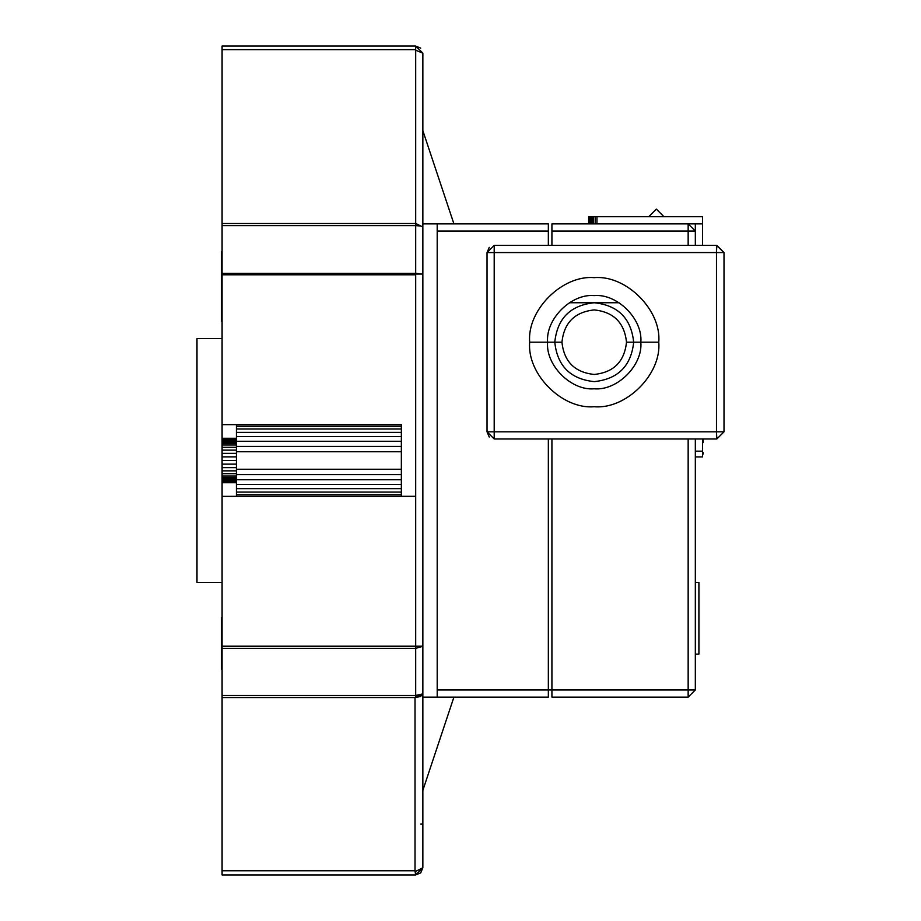 <?xml version="1.0" encoding="UTF-8"?>
<svg xmlns="http://www.w3.org/2000/svg" width="921" height="921" viewBox="0 0 921 921"><rect width="100%" height="100%" fill="white"/><g stroke="black" fill="none" stroke-linecap="round" stroke-linejoin="round"><path stroke-width="1.38" d="M222.088 617.531L221.362 617.531L221.362 669.164L222.088 669.164L221.362 669.164L221.362 617.531L222.088 617.531M222.088 269.772L221.362 269.772L221.362 321.394L222.088 321.394L221.362 321.394L221.362 251.836L221.362 269.772L222.088 269.772M222.088 251.836L221.362 251.836L222.088 251.836M196.99 338.606L222.088 338.606L196.99 338.606L196.99 460.5L196.99 338.606M222.088 582.394L196.99 582.394L196.99 460.5L196.99 582.394L222.088 582.394M422.854 53.222L422.854 274.792L422.854 227.026L415.682 223.446L422.854 227.026L422.854 53.153L415.682 50.229L422.854 53.084L415.682 46.05L422.854 53.153M422.67 867.778L415.682 874.95L422.854 867.778L422.854 693.904L420.517 696.552L415.014 697.473L415.026 870.771L415.682 871.37L422.854 867.743L420.724 872.878L415.613 874.95L415.026 870.771L222.088 870.771L222.088 482.731L222.088 496.35L415.682 496.315L415.682 695.459L422.854 693.893L422.854 867.778L422.854 646.208L415.682 646.208L422.854 646.208L422.854 867.824L415.682 871.37L415.682 874.95L422.854 867.824L415.613 874.95L420.724 872.878L422.67 867.778M415.682 274.792L414.968 274.067L415.682 274.792L415.682 496.315L415.682 274.792L414.968 274.067L415.682 274.067L415.682 274.792L222.088 274.792L222.088 46.05L222.088 49.63L415.682 49.63L415.682 50.229L415.682 46.05L415.682 273.295L222.088 273.295L222.088 274.792L415.682 274.792M408.51 496.315L415.682 496.315M422.854 824.111L420.759 824.111M695.332 456.92L702.504 456.92L702.504 453.328L703.218 452.614L702.504 452.614L703.218 452.614L703.218 454.041L702.504 453.328L702.504 456.92L695.332 456.92M494.197 438.983L716.48 438.983L716.48 431.822L494.197 431.822L494.197 438.983L487.025 431.822L489.258 437.015L487.025 431.822L494.197 438.983L494.197 431.822L487.025 431.822L494.197 431.822L494.197 252.561L716.48 252.561L716.48 245.389L494.197 245.389L494.197 252.561L494.197 245.389L716.48 245.389L716.48 252.561L724.01 252.561L716.837 245.389L716.48 252.561L716.48 245.389L724.01 252.561L716.48 252.561L716.48 438.983L716.48 252.561L487.025 252.561L489.258 247.358L487.025 252.561L494.197 245.389L487.025 252.561L494.197 252.561L494.197 431.822L724.01 431.822L724.01 252.561L724.01 431.822L716.48 431.822L716.837 438.983L724.01 431.822L716.837 438.983L494.197 438.983M658.757 342.186C661.646 374.122 626.153 409.603 594.229 406.725C562.305 409.603 526.812 374.122 529.69 342.186C526.812 374.122 562.305 409.603 594.229 406.725C626.153 409.603 661.646 374.122 658.757 342.186L626.499 342.186C624.438 361.642 613.685 372.406 594.229 374.456C574.773 372.406 564.009 361.642 561.96 342.186L547.615 342.186C545.531 365.246 571.17 390.884 594.229 388.8C617.289 390.884 642.916 365.246 640.832 342.186C642.916 365.246 617.289 390.884 594.229 388.8C571.17 390.884 545.531 365.246 547.615 342.186L529.69 342.186L547.615 342.186C545.531 319.127 571.17 293.5 594.229 295.583C617.289 293.5 642.916 319.127 640.832 342.186L658.757 342.186C661.646 310.262 626.153 274.769 594.229 277.658C562.305 274.769 526.812 310.262 529.69 342.186C526.812 310.262 562.305 274.769 594.229 277.658C626.153 274.769 661.646 310.262 658.757 342.186M554.787 342.186C557.297 365.971 570.444 379.118 594.229 381.628C618.014 379.118 631.161 365.971 633.671 342.186C631.161 365.971 618.014 379.118 594.229 381.628C570.444 379.118 557.297 365.971 554.787 342.186C557.297 318.401 570.444 305.254 594.229 302.756C618.014 305.254 631.161 318.401 633.671 342.186C631.161 318.401 618.014 305.254 594.229 302.756C570.444 305.254 557.297 318.401 554.787 342.186L561.96 342.186C564.009 322.73 574.773 311.977 594.229 309.917C613.685 311.977 624.438 322.73 626.499 342.186L640.832 342.186C642.916 319.127 617.289 293.5 594.229 295.583C571.17 293.5 545.531 319.127 547.615 342.186L554.787 342.186M698.912 582.394L695.332 582.394L698.912 582.394L698.912 618.244L698.912 582.394M695.332 654.106L698.912 654.106L698.912 618.244L698.912 654.106L695.332 654.106M236.421 496.35L236.421 482.731L222.088 482.731L236.421 482.731L236.421 482.028L222.088 482.028L222.088 482.731L222.088 482.028L236.421 482.028L236.421 481.361L222.088 481.361L222.088 482.028L222.088 481.361L236.421 481.361L236.421 480.739L222.088 480.739L222.088 481.361L222.088 480.739L236.421 480.739L222.088 480.198L236.421 480.198L222.088 479.749L236.421 479.749L222.088 479.415L236.421 479.415L222.088 479.208L236.421 479.208L222.088 479.139L236.421 479.139L222.088 478.782L236.421 478.782L236.421 477.723L222.088 477.723L222.088 478.782L222.088 477.723L236.421 477.723L236.421 475.996L222.088 475.996L222.088 477.723L222.088 475.996L236.421 475.996L236.421 473.682L222.088 473.682L222.088 475.996L222.088 473.682L236.421 473.682L236.421 470.861L222.088 470.861L222.088 473.682L222.088 470.861L236.421 470.861L236.421 467.638L222.088 467.638L222.088 470.861L222.088 467.638L236.421 467.638L236.421 464.138L222.088 464.138L222.088 467.638L222.088 464.138L236.421 464.138L236.421 460.5L222.088 460.5L222.088 464.138L222.088 460.5L236.421 460.5L236.421 496.35M422.854 646.277L415.682 648.349L422.854 646.3L422.854 274.792L422.854 646.277M401.349 488.671L236.421 488.671L401.349 488.671M236.421 492.079L401.349 492.079L236.421 492.079M401.349 484.504L236.421 484.504L401.349 484.504M401.349 479.76L236.421 479.76L401.349 479.76M422.854 693.893L415.682 695.459L415.682 697.473L422.854 694.031L415.014 697.473L420.517 696.552L422.854 693.904M401.349 474.603L236.421 474.603L401.349 474.603M401.349 469.25L236.421 469.25L401.349 469.25M401.349 451.75L236.421 451.75L401.349 451.75M236.421 424.65L236.421 460.5L236.421 424.65L401.349 424.65L222.088 424.65L222.088 438.269L236.421 438.269L222.088 438.269L222.088 438.972L236.421 438.972L222.088 438.972L222.088 439.639L236.421 439.639L222.088 439.639L222.088 440.261L236.421 440.261L222.088 440.261L236.421 440.802L222.088 440.802L236.421 441.251L222.088 441.251L236.421 441.585L222.088 441.585L236.421 441.792L222.088 441.792L236.421 441.861L222.088 441.861L236.421 442.218L222.088 442.218L222.088 443.277L236.421 443.277L222.088 443.277L222.088 445.004L236.421 445.004L222.088 445.004L222.088 447.318L236.421 447.318L222.088 447.318L222.088 450.139L236.421 450.139L222.088 450.139L222.088 453.362L236.421 453.362L222.088 453.362L222.088 456.862L236.421 456.862L222.088 456.862L222.088 460.5L222.088 274.792L222.088 424.65L401.349 424.65L401.349 496.315L401.349 424.65M222.088 874.95L222.088 870.771L222.088 874.95L415.682 874.95L222.088 874.95M422.854 227.096L420.77 226.036L422.854 227.096L422.854 274.792L422.854 274.067L415.682 274.067L415.682 273.295L421.968 274.067L415.682 273.295L415.682 274.067L422.854 274.067L422.854 646.208M422.854 130.655L453.926 223.872L422.854 130.655M548.34 245.389L548.34 231.044L437.199 231.044L437.199 689.956L548.34 689.956L548.34 438.983L548.34 689.956L688.16 689.956L688.16 697.128L695.332 689.956L688.16 689.956L688.16 438.983L688.16 689.956L551.921 689.956L551.921 697.128L688.16 697.128L688.16 689.956L695.332 689.956L688.16 697.128L551.921 697.128L551.921 438.983L551.921 689.956L437.199 689.956L437.199 697.128L548.34 697.128L548.34 689.956L548.34 697.128L437.199 697.128L437.199 223.872L437.199 231.044L548.34 231.044L548.34 223.872L422.854 223.872L548.34 223.872L548.34 245.389M551.921 231.044L688.16 231.044L688.16 223.872L551.921 223.872L551.921 245.389L551.921 223.872L688.16 223.872L688.16 231.044L695.332 231.044L688.16 223.872L695.332 231.044L695.332 245.389L695.332 231.044L551.921 231.044M453.926 697.128L422.854 790.345L453.926 697.128M695.332 438.983L695.332 689.956L695.332 438.983M656.328 209.102L663.937 216.711L656.328 209.102L648.718 216.711L656.328 209.102M688.16 245.389L688.16 231.044L688.16 245.389M695.332 223.872L688.16 223.872L695.332 223.872L695.332 231.044L695.332 223.872L702.504 223.872L695.332 223.872M702.504 245.389L702.504 223.872L702.504 245.389M702.504 216.711L702.504 223.872L702.504 216.711L588.634 216.711L588.634 223.872L588.634 216.711L589.003 223.872L589.003 216.711L589.728 216.711L589.728 223.872L589.728 216.711L590.764 216.711L590.764 223.872L590.764 216.711L592.088 216.711L592.088 223.872L592.088 216.711L593.608 216.711L593.608 223.872L593.608 216.711L595.254 216.711L595.254 223.872L595.254 216.711L596.958 216.711L596.958 223.872L596.958 216.711L702.504 216.711M561.96 342.186C564.009 361.642 574.773 372.406 594.229 374.456C613.685 372.406 624.438 361.642 626.499 342.186C624.438 322.73 613.685 311.977 594.229 309.917C574.773 311.977 564.009 322.73 561.96 342.186M487.025 252.561L487.025 431.822L487.025 252.561M716.48 431.822L716.48 252.561M569.385 302.756L619.062 302.756M702.504 442.575L703.218 442.575L703.218 438.983L703.218 442.575L702.504 442.575M702.504 451.175L695.332 451.175L702.504 451.175L702.504 438.983L702.504 453.328M437.199 697.128L422.854 697.128L437.199 697.128M420.724 48.122L415.613 46.05L420.724 48.122M401.349 496.177L236.421 496.177L401.349 496.177M401.349 494.623L236.421 494.623L401.349 494.623M401.349 446.409L236.421 446.409L401.349 446.409M401.349 441.274L236.421 441.274L401.349 441.274M401.349 436.531L236.421 436.531L401.349 436.531M401.349 432.386L236.421 432.386L401.349 432.386M401.349 428.979L236.421 428.979L401.349 428.979M401.349 426.446L236.421 426.446L401.349 426.446M401.349 424.892L236.421 424.892L401.349 424.892M420.77 226.036L415.682 225.599L420.77 226.036M222.088 870.771L415.026 870.771L415.026 697.554L222.088 697.554L222.088 870.771M222.088 225.599L415.682 225.599L415.682 223.527L222.088 223.527L222.088 273.295L415.682 273.295L415.682 225.599L222.088 225.599M415.682 46.05L222.088 46.05L415.682 46.05M415.682 695.459L222.088 695.459L222.088 697.554L415.682 697.473L415.682 646.208L222.088 646.208L222.088 648.349L415.682 648.349L222.088 648.349L222.088 695.459L415.682 695.459M415.682 496.35L222.088 496.35L222.088 646.208L415.682 646.208L415.682 496.35L408.51 496.35M222.088 223.527L415.682 223.527L222.088 223.504L415.682 223.504L415.682 49.63L222.088 49.63L222.088 223.504"/></g></svg>
